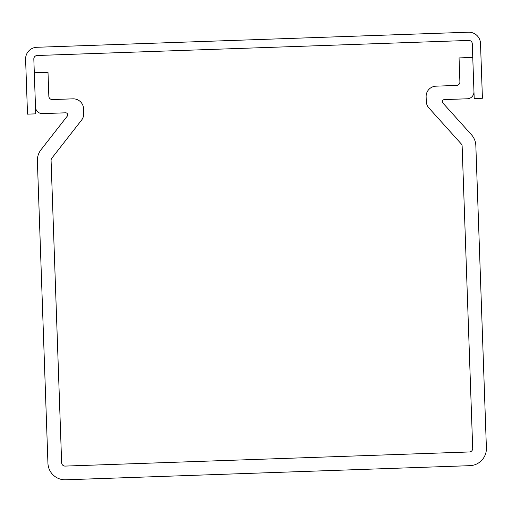 <?xml version="1.0" encoding="UTF-8"?>
<svg xmlns="http://www.w3.org/2000/svg" width="512" height="512" viewBox="0 0 512 512"><rect width="100%" height="100%" fill="white"/><g stroke="black" fill="none" stroke-linecap="round" stroke-linejoin="round"><path stroke-width="0.38" stroke-dasharray="2.56 1.92" d="M468.742 40.435L37.126 55.507A3.43 3.43 0 0 0 33.824 59.053L35.738 113.856L27.514 114.144L25.6 59.334A11.654 11.654 0 0 1 36.838 47.283L468.454 32.211A11.654 11.654 0 0 1 480.506 43.45L482.419 98.259L474.202 98.547L472.282 43.738A3.43 3.43 0 0 0 468.742 40.435M65.581 112.813A2.054 2.054 0 0 1 67.277 116.134L40.998 149.766A17.139 17.139 0 0 0 37.376 160.915L47.936 463.258A17.139 17.139 0 0 0 65.664 479.789L469.869 465.67A17.139 17.139 0 0 0 486.4 447.949L475.84 145.606A17.139 17.139 0 0 0 471.45 134.733L442.893 103.021A2.054 2.054 0 0 1 444.352 99.59L467.347 98.784A6.854 6.854 0 0 0 473.958 91.693L472.762 57.44L459.059 57.92L459.898 81.901A3.43 3.43 0 0 1 456.595 85.44L436.038 86.163A10.285 10.285 0 0 0 426.125 96.794L426.285 101.466A10.285 10.285 0 0 0 428.922 107.987L461.261 143.91A3.43 3.43 0 0 1 462.138 146.08L472.698 448.429A3.43 3.43 0 0 1 469.395 451.968L65.184 466.086A3.43 3.43 0 0 1 61.638 462.778L51.078 160.435A3.43 3.43 0 0 1 51.808 158.208L81.562 120.122A10.285 10.285 0 0 0 83.738 113.427L83.571 108.755A10.285 10.285 0 0 0 72.934 98.842L52.384 99.558A3.43 3.43 0 0 1 48.838 96.25L48 72.275L34.298 72.755L35.494 107.008A6.854 6.854 0 0 0 42.586 113.619L65.581 112.813"/><path stroke-width="0.77" d="M468.742 40.435L37.126 55.507A3.43 3.43 0 0 0 33.824 59.053L35.738 113.856L27.514 114.144L25.6 59.334A11.654 11.654 0 0 1 36.838 47.283L468.454 32.211A11.654 11.654 0 0 1 480.506 43.45L482.419 98.259L474.202 98.547L472.282 43.738A3.43 3.43 0 0 0 468.742 40.435M65.581 112.813A2.054 2.054 0 0 1 67.277 116.134L40.998 149.766A17.139 17.139 0 0 0 37.376 160.915L47.936 463.258A17.139 17.139 0 0 0 65.664 479.789L469.869 465.67A17.139 17.139 0 0 0 486.4 447.949L475.84 145.606A17.139 17.139 0 0 0 471.45 134.733L442.893 103.021A2.054 2.054 0 0 1 444.352 99.59L467.347 98.784A6.854 6.854 0 0 0 473.958 91.693L472.762 57.44L459.059 57.92L459.898 81.901A3.43 3.43 0 0 1 456.595 85.44L436.038 86.163A10.285 10.285 0 0 0 426.125 96.794L426.285 101.466A10.285 10.285 0 0 0 428.922 107.987L461.261 143.91A3.43 3.43 0 0 1 462.138 146.08L472.698 448.429A3.43 3.43 0 0 1 469.395 451.968L65.184 466.086A3.43 3.43 0 0 1 61.638 462.778L51.078 160.435A3.43 3.43 0 0 1 51.808 158.208L81.562 120.122A10.285 10.285 0 0 0 83.738 113.427L83.571 108.755A10.285 10.285 0 0 0 72.934 98.842L52.384 99.558A3.43 3.43 0 0 1 48.838 96.25L48 72.275L34.298 72.755L35.494 107.008A6.854 6.854 0 0 0 42.586 113.619L65.581 112.813"/></g></svg>
